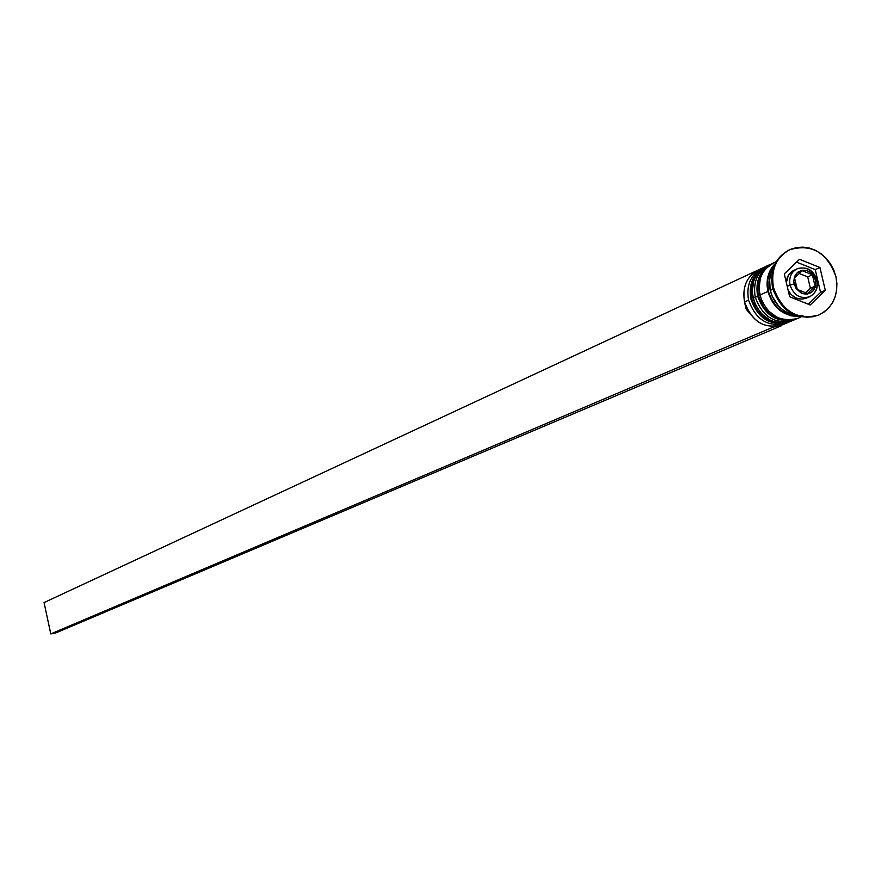 <?xml version="1.0" encoding="UTF-8"?>
<svg xmlns="http://www.w3.org/2000/svg" width="881" height="881" viewBox="0 0 881 881"><rect width="100%" height="100%" fill="white"/><g stroke="black" fill="none" stroke-linecap="round" stroke-linejoin="round"><path stroke-width="1.32" d="M765.193 266.778L764.972 266.888C753.277 273.429 748.696 284.123 751.218 298.956L751.218 298.956C748.861 286.501 752.044 276.656 760.777 269.399M765.424 266.679L766.107 266.37C753.938 272.747 749.136 283.539 751.669 298.758C749.147 283.913 753.729 273.22 765.424 266.679L764.972 266.888C753.079 273.584 748.398 284.332 750.931 299.133C758.078 319.032 770.919 326.62 789.431 321.906C771.205 326.587 758.475 318.933 751.218 298.956L751.218 298.956C758.134 318.404 770.534 326.179 788.418 322.303M789.431 321.906L789.894 321.708C771.657 326.388 758.915 318.735 751.669 298.758C758.585 318.206 770.985 325.992 788.869 322.116M771.965 263.628L771.734 263.727C760.006 270.302 755.413 281.039 757.946 295.939L757.946 295.939C755.568 283.429 758.761 273.539 767.527 266.249M772.185 263.518L772.879 263.21C760.677 269.608 755.843 280.455 758.398 295.741C755.865 280.83 760.457 270.093 772.185 263.518L771.734 263.727C759.796 270.456 755.105 281.248 757.649 296.115L757.649 296.192M795.29 319.396C777.339 323.283 764.884 315.464 757.946 295.939L757.946 295.939C765.226 316.004 778.011 323.679 796.303 318.988L796.765 318.801C778.474 323.492 765.688 315.805 758.398 295.741C765.347 315.266 777.791 323.085 795.741 319.208M816.687 280.037C813.02 270.258 806.688 266.425 797.679 268.551C791.292 271.7 788.748 277.229 790.059 285.136L794.133 284.034L793.781 281.336L794.739 276.205L797.69 272.24L802.051 270.236L806.963 270.588L809.32 271.645L813.251 275.235L815.52 280.191L816.764 280.334C818.075 288.032 815.663 293.505 809.529 296.765C800.267 299.21 793.77 295.333 790.059 285.136C788.759 277.548 791.105 272.097 797.096 268.804C806.721 266.172 813.372 269.916 817.061 280.048M787.229 286.391L790.059 285.136L787.229 286.391M797.096 268.804L792.019 271.315L789.002 274.277L787.052 278.198L786.37 282.702L788.275 275.412L793.869 270.269M762.285 268.132L763.64 267.56C751.041 273.738 746.009 284.607 748.553 300.157C746.031 285.345 750.612 274.674 762.285 268.132L758.266 270.004C746.614 276.535 742.044 287.184 744.555 301.952C742.022 286.05 747.275 275.125 760.314 269.168M748.553 300.157L744.555 301.952L748.553 300.157C756.261 320.816 769.421 328.25 788.043 322.446L786.7 323.063C768.507 327.732 755.788 320.1 748.553 300.157M755.248 297.15L757.737 296.479L755.248 297.15C752.715 282.272 757.308 271.557 769.025 264.994L770.39 264.41C757.748 270.61 752.693 281.524 755.248 297.15L753.013 298.152L755.248 297.15C763.001 317.898 776.216 325.364 794.904 319.539L793.55 320.155C775.291 324.847 762.517 317.182 755.248 297.15M772.615 288.142C769.598 270.335 775.137 257.604 789.222 249.962L788.759 250.171C774.994 257.924 769.609 270.588 772.615 288.142L773.54 287.724C770.534 270.159 775.919 257.494 789.684 249.73C811.599 243.442 827.006 252.373 835.904 276.535L833.723 269.905L830.442 263.749L826.18 258.298L821.103 253.761L815.388 250.292L809.265 248.046L802.965 247.109L796.732 247.506L790.797 249.246L785.389 252.241L780.731 256.393L776.987 261.536L774.322 267.483L772.824 274.002L772.56 280.841L773.54 287.724L775.721 294.397L779.035 300.597L783.341 306.081L788.473 310.641L794.233 314.099L800.389 316.312L806.71 317.215L812.954 316.764L818.878 314.98L824.253 311.929L828.878 307.755L832.567 302.59L835.188 296.655L836.653 290.157L836.895 283.363L835.904 276.535C838.976 294.65 833.25 307.48 818.724 315.046C797.184 320.508 782.13 311.4 773.54 287.724L772.615 288.142C781.194 311.797 796.248 320.904 817.777 315.442L818.251 315.233C796.567 321.08 781.359 312.05 772.615 288.142M767.913 265.555L766.767 266.04C755.072 272.603 750.48 283.297 753.013 298.152C760.27 318.151 773.022 325.816 791.259 321.136L792.393 320.618M767.924 291.457C765.677 280.301 768.1 271.007 775.192 263.595L770.875 269.157L768.595 274.222L767.087 285.598L767.924 291.457L759.752 295.124L767.924 291.457L772.604 302.414L780.632 310.96L790.786 315.794L798.726 316.521C783.319 316.125 773.055 307.777 767.924 291.457M776.282 261.613L773.551 262.89C761.812 269.465 757.208 280.213 759.752 295.124C767.043 315.211 779.839 322.909 798.153 318.217L793.175 319.704L787.878 320.089L782.515 319.329L777.284 317.446L768.056 310.674L761.602 300.773L758.926 289.298L760.424 277.989L762.693 272.945L765.875 268.573L773.617 262.857M770.203 290.433L772.89 289.232L770.203 290.433C774.058 303.901 782.262 312.149 794.816 315.167L787.845 312.909L782.934 309.969L778.562 306.081L772.064 296.126L769.851 288.704L769.344 281.733L770.809 273.374L773.573 267.406L770.875 273.176L769.598 278.737L770.203 290.433M803.032 315.321C786.105 317.523 774.542 309.55 768.364 291.38C766.25 281.039 768.298 272.24 774.531 264.994L771.271 269.454L767.769 279.894L768.364 291.38L770.192 296.963L776.568 306.742L780.874 310.553L790.852 315.299L797.239 316.07M799.485 259.278L819.947 267.516L825.299 290.312L810.19 304.969L789.662 296.765L784.299 273.87L799.485 259.278L819.947 267.516L815.233 269.641L796.545 262.109L815.233 269.641L819.947 267.516L825.299 290.312L820.574 292.371L815.233 269.641L820.574 292.371L825.299 290.312L810.19 304.969L789.662 296.765L784.299 273.87L799.485 259.278M766.833 266.018L759.114 271.711L755.953 276.061L753.684 281.083L752.187 292.349L754.852 303.78L761.283 313.625L770.479 320.376L775.676 322.248L781.029 322.997L786.304 322.611L791.314 321.102M784.619 323.834C765.853 330.21 752.495 322.92 744.555 301.952C751.768 321.84 764.455 329.45 782.625 324.792L786.7 323.063M808.34 304.22L820.574 292.371L808.34 304.22M806.17 298.23L800.961 299.177L795.631 297.833L790.995 294.408L788.143 290.312C792.724 297.932 798.759 300.564 806.258 298.196L809.529 296.765C815.894 293.318 818.416 287.779 817.083 280.158L815.52 280.191L813.637 275.797L810.421 272.372L806.357 270.412L802.051 270.236L796.578 273.297L794.398 277.108L793.792 281.678L796.017 288.428L801.203 293.054L805.476 294.133L809.65 293.373L813.086 290.906L815.266 287.107L815.52 280.191L815.663 285.521L813.67 290.19L811.985 291.963L807.624 293.979L802.701 293.648L796.402 289.001L794.133 284.034L790.059 285.136C793.594 295.047 799.904 299 809 296.985C815.487 293.869 818.086 288.329 816.764 280.334L817.094 280.147M802.162 270.687L812.403 274.806L815.079 286.215L807.514 293.538L797.261 289.431L794.585 277.989L802.162 270.687L812.403 274.806L807.712 276.898L799.243 273.495L807.712 276.898L812.403 274.806L815.079 286.215L810.377 288.274L807.712 276.898L810.377 288.274L815.079 286.215L807.514 293.538L797.261 289.431L794.585 277.989L802.162 270.687M805.697 292.811L810.377 288.274L805.697 292.811M744.533 301.864L745.866 308.328L749.775 313.647L746.405 309.429L744.533 301.853M781.513 325.232L772.857 327.269L772.714 326.664L772.857 327.269L50.79 633.913L772.857 327.269L781.513 325.232M759.378 269.487L44.05 602.571L50.79 633.913L55.877 632.888L781.612 325.651L55.877 632.888L50.79 633.913L44.05 602.571L759.378 269.487M757.649 296.115C764.84 316.103 777.725 323.723 796.303 318.988M769.025 264.994L766.767 266.04M789.596 249.775L788.759 250.171M818.724 315.046L817.777 315.442M800.917 317.039L798.153 318.217M793.55 320.155L791.259 321.136"/></g></svg>
